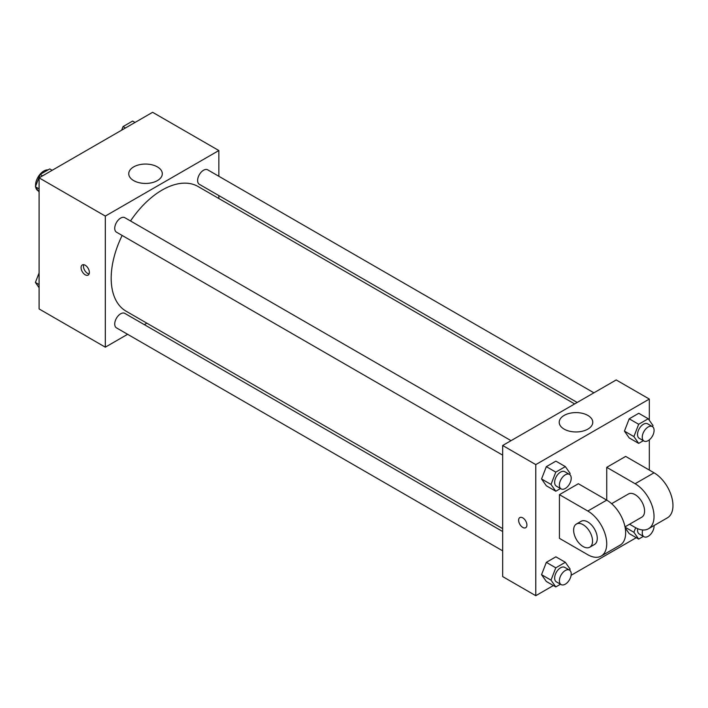 <?xml version="1.0" encoding="UTF-8"?>
<svg xmlns="http://www.w3.org/2000/svg" width="708" height="708" viewBox="0 0 708 708"><rect width="100%" height="100%" fill="white"/><g stroke="black" fill="none" stroke-linecap="round" stroke-linejoin="round"><path stroke-width="1.06" d="M48.002 169.911A11.709 6.761 120 0 0 39.71 174.664A11.709 6.761 120 0 0 35.542 185.354A11.709 6.761 120 0 0 35.586 186.275M35.719 187.204A11.709 6.761 120 0 0 37.966 190.718L38.338 190.93M127.608 334.3L105.315 347.177L39.09 308.936L39.09 177.85L152.618 112.298L218.852 150.538L218.852 176.274M146.866 323.184L144.335 324.645M122.157 235.454A71.986 41.56 120 0 0 111.183 278.244A71.986 41.56 120 0 0 126.095 311.193L502.671 528.611M574.648 403.932L198.072 186.514A71.986 41.56 120 0 0 130.52 220.976M218.852 195.585L218.852 198.506M105.315 347.177L105.315 216.082L218.852 150.538M593.906 392.816L207.701 169.84A8.363 4.832 120 0 0 201.258 172.079A8.363 4.832 120 0 0 197.612 180.496A8.363 4.832 120 0 0 199.337 184.319L577.188 402.471M502.671 531.531L124.829 313.387A8.363 4.832 120 0 0 118.378 315.626A8.363 4.832 120 0 0 114.731 324.043A8.363 4.832 120 0 0 116.466 327.866L502.671 550.842M502.671 455.147L116.466 232.171A8.363 4.832 -60 0 1 116.466 222.516A8.363 4.832 -60 0 1 124.829 217.683L511.034 440.659M105.315 216.082L39.09 177.85M133.662 180.602A16.78 9.691 180 0 1 128.75 173.752A16.78 9.691 180 0 1 145.529 164.061A16.78 9.691 180 0 1 162.309 173.752A16.78 9.691 180 0 1 151.946 182.699A16.78 9.691 180 0 1 133.662 180.602M89.358 272.412A5.85 3.381 60 0 1 88.146 275.093A5.85 3.381 60 0 1 82.287 271.713A5.85 3.381 60 0 1 82.287 264.951A5.85 3.381 60 0 1 86.801 266.518A5.85 3.381 60 0 1 89.358 272.412M89.084 273.961A5.85 3.381 60 0 1 84.677 270.332A5.85 3.381 60 0 1 83.739 264.704M553.382 585.543L535.779 595.702L502.671 576.586L502.671 445.491L616.199 379.948L649.316 399.064L649.316 420.295M39.09 192.01L35.4 186.753L40.179 174.434L49.737 168.911L52.153 170.309M39.09 188.886L35.4 186.753M42.595 175.823L40.179 174.434M121.661 130.175L123.059 126.582L132.617 121.068L135.024 122.457M125.466 127.98L123.059 126.582M39.09 287.705L35.4 282.448L39.09 272.934M39.09 284.581L35.4 282.448M560.488 488.529L555.789 491.237L551.01 484.44L555.789 472.121L565.347 466.599L570.126 473.395L569.683 474.537M569.48 474.404L564.754 471.678A8.363 4.832 120 0 0 558.311 473.918A8.363 4.832 120 0 0 554.656 482.334A8.363 4.832 120 0 0 556.391 486.157L561.117 488.892A8.363 4.832 120 0 0 569.48 484.06A8.363 4.832 120 0 0 569.48 474.404A8.363 4.832 120 0 0 563.037 476.643A8.363 4.832 120 0 0 559.391 485.06A8.363 4.832 120 0 0 561.117 488.892M555.789 491.237L546.328 485.776L541.549 478.971L546.328 466.66L555.886 461.138L565.347 466.599M551.01 484.44L541.549 478.971L546.328 466.66L555.886 461.138M555.789 472.121L546.328 466.66M643.36 440.677L638.669 443.385L633.89 436.588L638.669 424.269L648.227 418.755L653.006 425.552L652.564 426.694M652.36 426.561L647.625 423.827A8.363 4.832 120 0 0 641.183 426.066A8.363 4.832 120 0 0 637.536 434.482A8.363 4.832 120 0 0 639.262 438.314L643.997 441.04A8.363 4.832 120 0 0 652.36 436.216A8.363 4.832 120 0 0 652.36 426.561A8.363 4.832 120 0 0 645.917 428.8A8.363 4.832 120 0 0 642.262 437.217A8.363 4.832 120 0 0 643.997 441.04M638.669 443.385L629.208 437.925L624.429 431.128L629.208 418.809L638.766 413.286L648.227 418.755M633.89 436.588L624.429 431.128L629.208 418.809L638.766 413.286M638.669 424.269L629.208 418.809M560.488 584.224L555.789 586.932L551.01 580.135L555.789 567.816L565.347 562.294L570.126 569.099L569.683 570.232M569.48 570.108L564.754 567.374A8.363 4.832 120 0 0 558.311 569.613A8.363 4.832 120 0 0 554.656 578.029A8.363 4.832 120 0 0 556.391 581.861L561.117 584.587A8.363 4.832 120 0 0 569.48 579.764A8.363 4.832 120 0 0 569.48 570.108A8.363 4.832 120 0 0 563.037 572.347A8.363 4.832 120 0 0 559.391 580.764A8.363 4.832 120 0 0 561.117 584.587M555.789 586.932L546.328 581.472L541.549 574.675L546.328 562.356L555.886 556.833L565.347 562.294M551.01 580.135L541.549 574.675L546.328 562.356L555.886 556.833M555.789 567.816L546.328 562.356M643.36 536.372L638.669 539.089L633.89 532.283L635.66 527.726M637.66 528.69A8.363 4.832 120 0 0 637.536 530.177A8.363 4.832 120 0 0 639.262 534.009L643.997 536.744A8.363 4.832 120 0 0 650.661 534.257A8.363 4.832 120 0 0 654.068 525.531M638.669 539.089L629.208 533.62L625.217 527.956L629.208 533.62M633.89 532.283L625.084 527.203M642.731 529.973A8.363 4.832 120 0 0 642.262 532.912A8.363 4.832 120 0 0 643.997 536.744M522.778 527.416A5.85 3.381 -120 0 0 525.699 527.708A5.85 3.381 60 0 1 522.769 527.425A5.85 3.381 60 0 1 518.946 522.265A5.85 3.381 60 0 1 519.849 517.575A5.85 3.381 -120 0 0 518.955 522.265A5.85 3.381 -120 0 0 522.778 527.416M519.849 517.575A5.85 3.381 60 0 1 525.699 520.955A5.85 3.381 60 0 1 525.699 527.708M535.779 595.702L535.779 464.607L502.671 445.491L616.199 379.948M502.671 576.586L502.671 445.491M587.852 415.428A16.78 9.691 180 0 1 592.773 422.278A16.78 9.691 180 0 1 575.993 431.96A16.78 9.691 180 0 1 559.214 422.278A16.78 9.691 180 0 1 569.568 413.33A16.78 9.691 180 0 1 587.852 415.428M535.779 464.607L649.316 399.064M649.316 439.845L649.316 470.068M636.253 537.691L571.099 575.303M629.208 437.925L624.429 431.128M546.328 485.776L541.549 478.971M546.328 581.472L541.549 574.675M559.435 494.653L587.817 511.034A26.762 15.452 60 0 1 605.296 534.62A26.762 15.452 60 0 1 601.198 556.054A26.762 15.452 60 0 1 587.817 554.736L559.435 538.346L559.435 494.653L578.356 483.723L606.738 500.114L606.738 467.342L625.66 456.412L654.042 472.802A26.762 15.452 60 0 1 671.52 496.379A26.762 15.452 60 0 1 667.423 517.822L648.501 528.752A26.762 15.452 60 0 1 635.12 527.425L629.58 524.221M601.198 556.054L620.12 545.133A26.762 15.452 -120 0 0 624.217 523.69A26.762 15.452 -120 0 0 606.738 500.114L587.817 511.034M611.632 503.68L628.43 493.989A13.381 7.726 60 0 1 638.74 497.574A13.381 7.726 60 0 1 644.581 511.034A13.381 7.726 60 0 1 641.811 517.159L625.014 526.858M654.042 472.802L635.12 483.723L606.738 467.342M635.12 483.723A26.762 15.452 60 0 1 652.599 507.309A26.762 15.452 60 0 1 648.501 528.752M576.4 524.026L581.126 521.3A13.381 7.726 60 0 1 591.437 524.885A13.381 7.726 60 0 1 597.278 538.346A13.381 7.726 60 0 1 594.508 544.47L589.773 547.204A13.381 7.726 60 0 1 576.4 539.478A13.381 7.726 60 0 1 576.4 524.026A13.381 7.726 60 0 1 586.711 527.61A13.381 7.726 60 0 1 592.543 541.08A13.381 7.726 60 0 1 589.773 547.204"/></g></svg>
